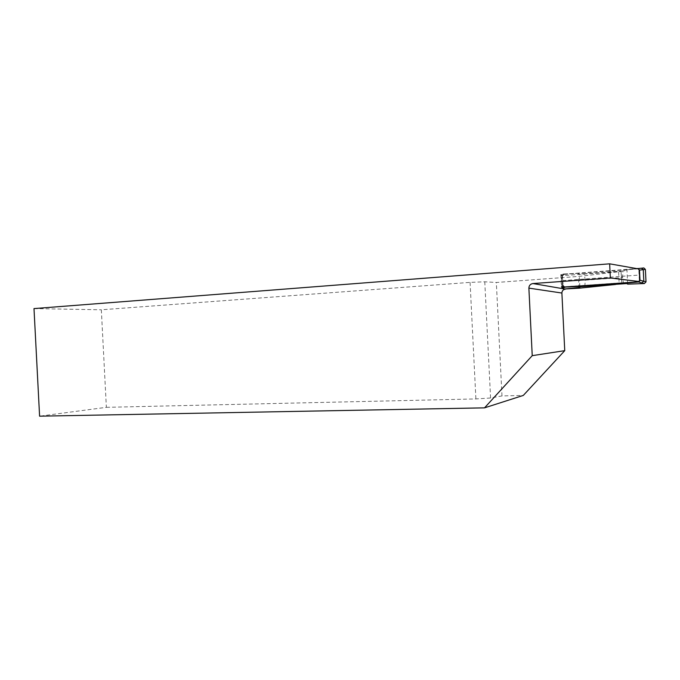 <?xml version="1.0" encoding="UTF-8"?>
<svg xmlns="http://www.w3.org/2000/svg" width="680" height="680" viewBox="0 0 680 680"><rect width="100%" height="100%" fill="white"/><g stroke="black" fill="none" stroke-linecap="round" stroke-linejoin="round"><path stroke-width="0.51" stroke-dasharray="3.4 2.55" d="M638.766 268.812L560.796 274.644L561.935 275.672L621.171 271.456L578.459 276.445L496.332 282.481L484.772 281.8L470.075 282.378L101.337 309.791L106.369 407.328L39.593 416.177M34 308.584L101.337 309.791M562.233 287.563L619.174 283.866L618.562 271.464M563.678 286.832L639.395 281.571L638.775 268.957M615.578 284.469L619.174 283.866M106.369 407.328L475.898 398.93L490.577 397.995L501.985 395.93L523.311 395.42M501.985 395.93L496.332 282.481M579.037 288.201L578.459 276.445M621.069 271.481L621.682 283.849M470.075 282.378L475.898 398.93M560.796 274.644L561.408 286.994M561.935 275.672L562.521 287.445M562.861 274.116L561.314 275.757L563.337 273.981L579.19 273.334L579.224 273.981L584.171 273.819L585.259 280.177L584.808 286.594M563.337 273.981L579.19 273.334M623.534 283.925L622.582 277.508L622.897 270.938L626.968 270.419L626.935 269.764L638.053 268.566M626.935 269.764L637.874 268.651M626.935 283.551L627.606 283.475L626.408 283.118M564.332 274.159L637.168 268.541M627.64 284.129L626.968 270.419L625.762 269.935M622.897 270.938L584.171 273.819M579.861 286.773L579.224 273.981L577.592 273.53M561.816 275.604L562.428 287.742M564.247 274.159L562.734 275.791L561.314 275.731L561.901 286.96M562.369 287.563L561.858 286.646L563.227 285.625L562.335 275.697L563.227 285.634L564.468 287.036M562.496 280.611L639.438 275.051M563.847 274.031L562.335 275.697M585.259 280.177L622.582 277.508M638.469 268.727L637.993 268.642M564 288.889L564.587 288.991M490.577 397.995L484.772 281.8M621.784 283.832L621.171 271.456"/><path stroke-width="1.02" d="M639.395 281.571L610.351 277.984L609.654 263.823L34 308.584L39.593 416.177L484.534 407.855L532.236 355.657L564.748 350.65L523.311 395.42L484.534 407.855M609.654 263.823L638.775 268.957M563.678 286.832L561.408 286.994L562.233 287.563M610.351 277.984L532.95 283.543L564 288.889M564.587 288.991L579.037 288.201L615.578 284.469M565.412 289.136C563.176 289.51 562.003 290.81 561.892 293.037L564.748 350.65M561.892 293.037L528.879 288.125L532.236 355.657M528.879 288.125C529.006 285.515 530.366 283.993 532.95 283.543M579.887 287.419L578.238 286.45L579.861 286.773L579.887 287.419L564.086 289.051L562.428 287.742M578.238 286.45L564.893 287.087L563.55 288.082L564.086 289.051M638.053 268.566L643.832 267.954L645.388 269.39L646 281.868L644.376 283.543L627.64 284.129L626.408 283.118L638.461 281.988L639.736 280.168L646 281.868M644.376 283.543L638.461 281.988M579.861 286.773L626.935 283.551M562.819 285.558L564.494 286.994L638.163 281.885M637.168 268.541L637.95 268.541L639.234 269.986L639.736 280.168M645.388 269.39L643.263 269.671L643.815 280.942M643.263 269.671L639.489 270.096L639.99 280.253L638.529 281.979M564.468 287.036L564.893 287.087M639.234 269.986L638.766 268.872M561.901 286.96L563.55 288.082M643.255 269.646L641.529 268.218L643.603 267.962M642.243 282.659L643.815 280.968M564.494 286.994L564.969 287.087M564.162 286.986L564.596 287.062M562.853 287.988L563.397 288.966M563.295 286.858L562.284 287.623M641.741 268.209L643.832 267.954"/></g></svg>

